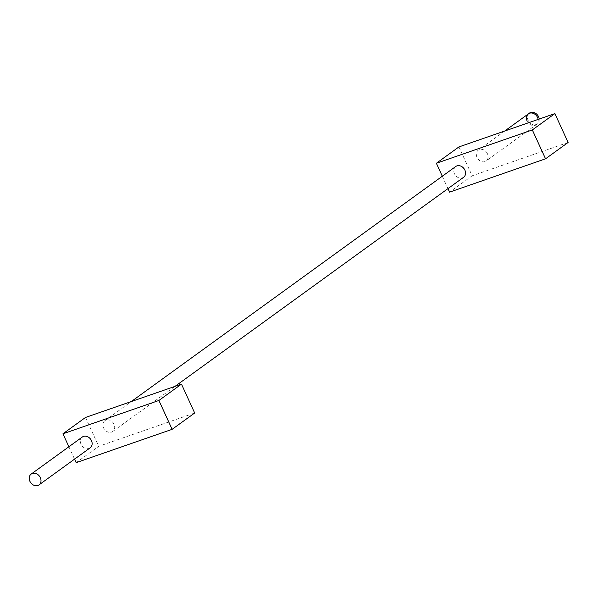 <?xml version="1.0" encoding="UTF-8"?>
<svg xmlns="http://www.w3.org/2000/svg" width="598" height="598" viewBox="0 0 598 598"><rect width="100%" height="100%" fill="white"/><g stroke="black" fill="none" stroke-linecap="round" stroke-linejoin="round"><path stroke-width="0.45" stroke-dasharray="2.99 2.24" d="M539.202 119.047A6.675 5.442 54.1 0 1 537.258 123.936A6.675 5.442 54.1 0 1 528.124 120.34A6.675 5.442 54.1 0 1 529.424 113.119M538.148 119.413A6.675 5.442 54.1 0 1 536.257 124.661A6.675 5.442 54.1 0 1 527.122 121.065A6.675 5.442 -125.9 0 0 536.257 124.661A6.675 5.442 -125.9 0 0 538.148 119.413M82.322 437.026A6.675 5.442 -125.9 0 0 81.029 444.247A6.675 5.442 -125.9 0 0 90.156 447.842M528.423 113.844A6.675 5.442 -125.9 0 0 527.122 121.065M487.43 153.753A6.675 5.442 -125.9 0 0 478.295 150.158A6.675 5.442 -125.9 0 0 476.995 157.379A6.675 5.442 -125.9 0 0 486.129 160.974A6.675 5.442 -125.9 0 0 487.43 153.753M103.581 427.906A6.675 5.442 54.1 0 1 104.882 420.686A6.675 5.442 54.1 0 1 114.009 424.281A6.675 5.442 54.1 0 1 112.716 431.502A6.675 5.442 54.1 0 1 103.581 427.906M463.577 177.314A6.675 5.442 54.1 0 1 454.443 173.719A6.675 5.442 54.1 0 1 455.743 166.498M458.92 146.929L472.136 175.797L449.584 192.137M442.303 176.238L447.969 188.617M568.1 142.466L472.136 175.797M76.163 462.658L98.722 446.317L194.679 412.994M68.882 446.758L74.556 459.144M85.507 417.456L98.722 446.317M537.258 123.936L486.129 160.974M504.705 131.029L478.295 150.158M104.882 420.686L131.283 401.557M112.716 431.502L175.012 386.368"/><path stroke-width="0.9" d="M527.122 121.065A6.675 5.442 54.1 0 1 528.423 113.844L529.424 113.119A6.675 5.442 54.1 0 1 538.551 116.715A6.675 5.442 54.1 0 1 539.202 119.047M528.423 113.844A6.675 5.442 54.1 0 1 537.55 117.447A6.675 5.442 54.1 0 1 538.148 119.413A6.675 5.442 -125.9 0 0 537.55 117.447A6.675 5.442 -125.9 0 0 528.423 113.844L504.705 131.029M40.328 477.66A6.675 5.442 54.1 0 1 39.034 484.881A6.675 5.442 54.1 0 1 29.9 481.285A6.675 5.442 54.1 0 1 31.201 474.065A6.675 5.442 54.1 0 1 40.328 477.66M39.034 484.881L90.156 447.842A6.675 5.442 -125.9 0 0 91.457 440.621A6.675 5.442 -125.9 0 0 82.322 437.026L31.201 474.065M131.283 401.557L455.743 166.498A6.675 5.442 54.1 0 1 464.87 170.094A6.675 5.442 54.1 0 1 463.577 177.314L175.012 386.368M436.368 163.269L532.332 129.938L554.884 113.598L458.92 146.929L436.368 163.269L442.303 176.238M447.969 188.617L449.584 192.137L545.548 158.806L568.1 142.466L554.884 113.598M532.332 129.938L545.548 158.806M62.947 433.797L85.507 417.456L181.471 384.125L158.911 400.466L62.947 433.797L68.882 446.758M74.556 459.144L76.163 462.658L172.127 429.334L194.679 412.994L181.471 384.125M158.911 400.466L172.127 429.334"/></g></svg>

